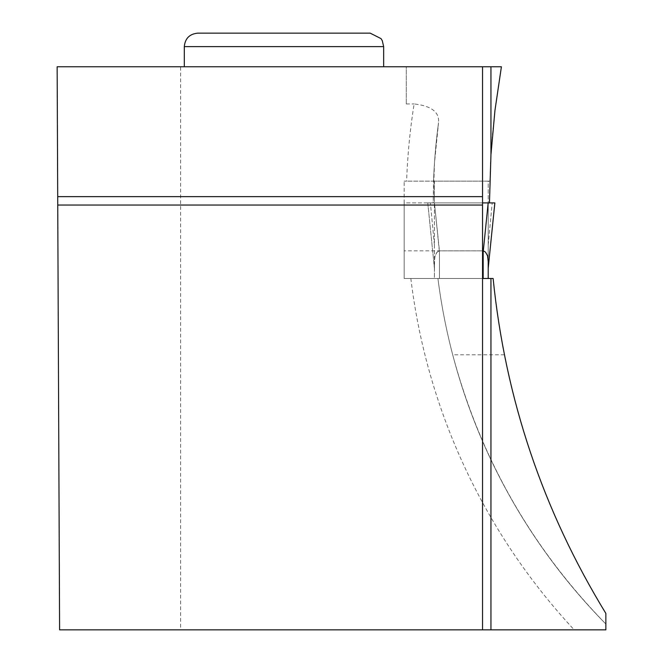 <?xml version="1.0" encoding="UTF-8"?>
<svg xmlns="http://www.w3.org/2000/svg" width="663" height="663" viewBox="0 0 663 663"><rect width="100%" height="100%" fill="white"/><g stroke="black" fill="none" stroke-linecap="round" stroke-linejoin="round"><path stroke-width="0.5" stroke-dasharray="3.31 2.49" d="M434.414 181.14L434.414 268.275L434.414 261.537L434.414 268.275L427.768 202.919L434.414 202.919L434.414 268.208L427.768 202.919L434.414 202.919L434.414 181.14L488.2 181.14L488.2 268.275L488.2 261.537L488.2 268.275L494.847 202.919L488.2 202.919L488.2 181.14L434.414 181.14M482.54 629.85L482.54 278.477L488.2 278.477L434.414 278.477L434.414 261.537L435.036 255.777L437.174 252.064L439.312 250.846L436.917 252.321L435.558 254.335L434.572 258.222L434.414 278.477L439.453 278.477L439.453 250.829L434.439 202.919L427.768 202.919L434.439 202.919L439.312 250.846L482.54 250.829L482.54 202.919L434.439 202.919L488.2 202.919L488.2 268.208L494.847 202.919L434.414 202.919L494.789 202.919L488.175 202.919L483.302 250.846L484.371 251.277M504.352 354.78L452.696 354.78C480.302 457.86 531.353 547.605 605.858 624.007L605.858 613.408C556.663 533.226 522.825 447.019 504.352 354.78A782.009 782.009 0 0 1 493.123 278.477L404.157 278.477L482.54 278.477L439.453 278.477L439.453 250.829L483.302 250.846M434.414 245.078L430.403 202.919L434.414 245.078M488.2 245.078L492.211 202.919L488.2 245.078M427.768 202.919L434.414 268.275L427.768 202.919M484.628 251.426L487.056 254.335L488.2 261.537M482.54 66.764L482.54 202.919L404.157 202.919L404.157 278.477L404.157 181.14L404.157 202.919L489.46 202.919L490.438 163.836L492.452 134.581L495.559 105.425L501.402 66.764L406.262 66.764L406.262 103.942L406.262 66.764L180.609 66.764L180.609 629.85L605.858 629.85L605.858 624.007A599.708 599.708 0 0 1 437.936 278.477A599.708 599.708 0 0 0 452.696 354.78M433.552 181.14A599.708 599.708 0 0 1 438.533 122.771L434.497 162.75L433.154 202.919L489.46 202.919L433.154 202.919L433.552 181.14L404.157 181.14L489.766 181.14L433.552 181.14A599.708 599.708 0 0 1 438.533 122.771C439.619 112.213 431.48 105.931 414.126 103.942A626.601 626.601 0 0 0 406.634 181.14M482.54 278.477L482.54 250.829L404.157 250.829M406.262 103.942L414.126 103.942M383.653 66.764L184.306 66.764L383.653 66.764M180.609 629.85L59.595 629.85L57.142 66.764L180.609 66.764M482.54 205.049L57.747 205.049M370.203 33.15L197.748 33.15M494.847 202.919L488.2 202.919M483.161 278.477L483.161 250.829M605.858 624.007A599.708 599.708 0 0 1 437.936 278.477M410.836 278.477A626.601 626.601 0 0 0 574.216 629.85M184.306 46.601L383.653 46.601"/><path stroke-width="0.99" d="M488.2 202.919L482.54 202.919L489.46 202.919L490.951 154.728L490.951 66.764L482.54 66.764L482.54 196.646L57.706 196.646L59.595 629.85L490.951 629.85L490.951 278.477L488.2 278.477L488.2 261.537L487.578 255.777L485.44 252.064L483.302 250.846L488.175 202.919L494.789 202.919L482.54 202.919L494.847 202.919L488.2 268.275L488.2 278.477L482.54 278.477M488.2 261.537L488.2 268.208L494.847 202.919M482.54 250.829L483.302 250.846M490.951 278.477L493.123 278.477C505.272 398.678 542.856 510.319 605.858 613.408L605.858 629.85L490.951 629.85M490.951 66.764L501.402 66.764L494.93 110.597L490.951 154.728M482.54 629.85L482.54 196.646M482.54 66.764L57.142 66.764L57.706 196.646M482.54 205.049L57.747 205.049M383.653 46.601L382.278 40.683L381.018 38.611L370.203 33.15L197.748 33.15C189.585 33.946 185.101 38.429 184.306 46.601L383.653 46.601L383.653 66.764M483.161 278.477L483.161 250.829M184.306 46.601L184.306 66.764"/></g></svg>
